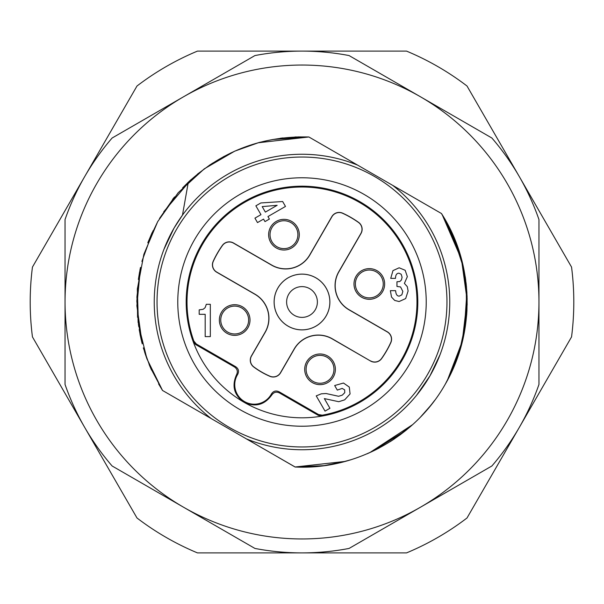 <?xml version="1.0" encoding="UTF-8"?>
<svg xmlns="http://www.w3.org/2000/svg" width="604" height="604" viewBox="0 0 604 604"><rect width="100%" height="100%" fill="white"/><g stroke="black" fill="none" stroke-linecap="round" stroke-linejoin="round"><path stroke-width="0.91" d="M183.525 507.209L112.11 465.978A250.894 250.894 0 0 1 65.043 384.461L65.043 219.539A250.894 250.894 0 0 1 112.11 138.022L254.933 55.56A250.894 250.894 0 0 1 349.067 55.56L491.89 138.022A250.894 250.894 0 0 1 538.957 219.539L538.957 384.461A250.894 250.894 0 0 1 491.89 465.978L349.067 548.44A250.894 250.894 0 0 1 254.933 548.44L183.525 507.209A236.957 236.957 0 0 1 183.525 96.791A236.957 236.957 0 0 1 538.957 302A236.957 236.957 0 0 1 183.525 507.209M408.931 194.745L325.118 146.357M298.18 136.897L308.87 136.972L325.428 146.53M350.954 161.268L352.419 162.114M341.788 155.975L348.387 159.788M325.284 146.447L341.434 155.772M318.534 142.552L326.5 147.15M340.928 155.485L352.034 161.895M326.417 147.097L340.875 155.447M339.803 154.835L340.973 155.507M337.681 153.605L341.071 155.568M425.533 204.326L441.479 213.537C474.14 263.956 475.778 332.434 445.02 384.627C415.174 437.266 355.152 470.139 295.13 466.998L211.287 418.625A147.746 147.746 0 0 1 357.644 165.134M425.503 204.311L441.479 213.537L444.016 217.719M406.847 193.537L409.021 194.798M426.877 205.103L441.479 213.537L443.079 216.141M405.231 192.601L405.896 192.993M408.984 194.775L425.178 204.122M443.291 216.489L441.479 213.537L392.713 185.375L424.725 203.865M392.713 185.375A147.746 147.746 0 0 1 246.357 438.866L262.4 448.13M345.239 461.411L295.13 466.998L324.401 465.646M300.958 467.156L295.13 467.028L278.973 457.704M263.352 448.681L261.713 447.738M200.943 412.653L193.137 408.145M194.828 409.119L191.642 407.277M180.928 401.101L175.636 398.036M208.35 416.926L204.93 414.956M195.054 409.248L179.101 400.037M207.202 416.262L178.648 399.772M178.656 399.78L162.521 390.463L158.588 383.918M179.041 400.007L210.396 418.111M207.648 416.518L195.311 409.399M440.052 354.646L429.957 375.877L416.617 395.227M400.384 412.23L399.259 413.219M382.09 426.16L381.66 426.439M424.559 219.478L424.922 220.03M446.915 330.796L446.65 332.087M467.058 296.119L467.134 305.171M433.34 402.151L427.987 408.81M393.068 185.655L393.8 186.236M431.679 372.804L430.214 375.416M445.405 220.12L461.381 258.716L467.111 300.045L462.249 341.532L447.315 380.497M350.728 459.825L340.46 462.626M456.964 358.927L446.998 381.086M351.377 459.621L339.516 462.853M434.284 367.813L433.272 369.799M452.351 233.733L463.691 268.297M467.103 299.297L462.679 340.12L448.402 378.436M405.314 430.833L372.328 451.445M462 260.996L466.756 291.234L465.873 321.781L459.455 351.777L447.466 380.218M377.961 448.666L370.735 452.185M269.777 446.19L268.765 445.963M449.542 309.731L449.376 312.449M438.746 357.938L434.193 367.987M444.597 263.321L445.488 266.764M442.626 215.401L461.713 259.901M442.649 215.439L459.017 250.788M466.575 316.051L466.228 284.741L467.028 295.885M463.479 336.73L456.352 360.777M430.841 405.344L420.407 417.168M412.713 424.574L369.791 452.623M450.169 229.112L456.035 242.476M461.622 259.561L466.061 282.944M466.107 283.314L466.847 312.276M456.345 360.799L453.544 367.685M434.759 400.271L430.071 406.296M394.774 438.632L390.199 441.652M374.329 450.493L367.24 453.747M448.787 377.704L446.515 381.97M442.188 214.684L461.781 260.143M466.175 283.903L466.839 292.094M466.96 310.365L466.666 314.963M463.215 337.915L455.854 362.083M447.579 380.007L445.956 382.974M430.909 405.269L429.376 407.149M411.762 425.427L391.845 440.595M320.686 466.114L313.748 466.749M442.143 214.624L451.475 231.732M302.529 467.164L295.13 467.028M451.037 230.826L453.498 236.187M466.235 284.469L466.869 311.921M431.452 404.589L429.233 407.322M345.986 461.207L323.585 465.76M444.823 219.048L441.479 213.537L452.034 232.925M453.883 237.085L458.081 247.987M466.869 292.449L464.053 333.952M463.713 335.635L462.853 339.508M406.447 429.95L399.674 435.19M466.862 291.959L467.149 304.484M449.837 375.635L445.888 383.095M379.267 447.979L375.114 450.108M466.416 286.258L467.141 299.244M452.456 370.139L445.39 383.978M378.542 448.357L375.62 449.852M451.958 232.767L441.479 213.537L447.224 223.321M467.126 298.353L466.937 310.758M466.786 313.129L464.317 332.577M142.031 343.117L140.015 334.269M141.993 342.974L140.151 334.941M139.856 270.532L140.483 267.444M150.562 367.942L144.462 351.641M138.112 322.544L137.327 289.165M147.806 242.793L152.14 232.555M172.585 199.365L174.465 197.04M209.814 164.952L224.311 156.24M137.546 317.349L137.418 288.04M187.474 182.974L190.041 180.566M258.618 142.627L260.271 142.189M280.362 138.248L282.997 137.923M147.097 359.282L144.968 353.166M141.147 339.448L139.192 329.573M149.928 366.454L143.322 347.874M142.227 343.887L136.874 305.79L140.498 267.398M148.395 241.283L157.825 221.396M188.833 181.691L191.294 179.418M211.823 163.624L231.113 152.812M151.491 370.033L149.135 364.537M138.671 326.371L136.904 296.964L140.422 267.746M159.501 218.482L174.556 196.927M182.627 187.836L189.694 180.883M234.669 151.174L258.822 142.574M138.376 279.471L139.652 271.604M294.986 136.972L308.87 136.98L258.044 142.786M146.998 359.01L162.529 390.456L150.472 367.723M139.871 333.249L136.821 301.034L140.196 268.848M141.895 261.411L153.031 230.758M163.752 211.74L190.819 179.849M197.47 174.111L210.532 164.469M202.604 192.691L204.182 191.272M162.529 390.456L146.946 358.874L138.459 324.582L137.327 289.188L143.865 254.314L157.704 221.63L178.188 192.721L204.243 168.871L234.707 151.159M272.797 139.494L308.87 136.972M163.948 249.354L174.043 228.123L182.468 215.152M311.981 154.586L312.547 154.632M333.748 157.704L335.235 158.037M157.206 272.608L157.35 271.913M198.474 196.594L199.101 195.975M182.468 215.16L188.297 182.234C222.393 150.857 262.581 135.772 308.87 136.987M229.52 427.541A144.96 144.96 0 0 1 176.459 229.52A144.96 144.96 0 0 1 374.48 176.459A144.96 144.96 0 0 1 427.541 374.48A144.96 144.96 0 0 1 229.52 427.541M409.58 364.114A124.22 124.22 0 0 0 364.114 194.42A124.22 124.22 0 0 0 194.42 239.886A124.22 124.22 0 0 0 239.886 409.58A124.22 124.22 0 0 0 409.58 364.114M195.628 344.537L196.292 343.978L193.839 341.041A114.994 114.994 0 0 1 359.493 202.416A114.994 114.994 0 0 1 322.272 415.19L322.106 416.05A115.809 115.809 0 0 1 244.091 402.294C255.303 407.443 264.552 404.982 271.83 394.925C273.823 392.177 276.353 391.505 279.425 392.917L318.346 415.386L322.106 416.05A115.809 115.809 0 0 0 359.909 201.706A115.809 115.809 0 0 0 193.174 341.615L195.628 344.537L234.556 367.013C237.312 369.029 237.999 371.551 236.609 374.586L237.712 374.329C239.214 371.203 238.535 368.666 235.666 366.711L234.556 367.013M236.609 374.586C231.536 385.926 234.035 395.159 244.091 402.294A115.809 115.809 0 0 1 193.174 341.615L193.839 341.041M279.425 392.917L279.123 391.8C275.998 390.297 273.461 390.977 271.506 393.838L271.83 394.925M279.123 391.8L318.497 414.533L318.346 415.386M271.506 393.838L271.158 394.442A19.517 19.517 0 0 1 244.507 401.584A19.517 19.517 0 0 1 237.364 374.933L237.712 374.329M322.272 415.19L318.497 414.533M196.292 343.978L235.666 366.711M382.596 291.626A15.334 15.334 0 0 0 376.987 270.683A15.334 15.334 0 0 0 356.043 276.3A15.334 15.334 0 0 0 361.653 297.243A15.334 15.334 0 0 0 382.596 291.626M297.243 242.347A15.334 15.334 0 0 0 291.626 221.404A15.334 15.334 0 0 0 270.683 227.013A15.334 15.334 0 0 0 276.3 247.957A15.334 15.334 0 0 0 297.243 242.347M333.317 376.987A15.334 15.334 0 0 0 327.7 356.043A15.334 15.334 0 0 0 306.757 361.653A15.334 15.334 0 0 0 312.374 382.596A15.334 15.334 0 0 0 333.317 376.987M247.957 327.7A15.334 15.334 0 0 0 242.347 306.757A15.334 15.334 0 0 0 221.404 312.374A15.334 15.334 0 0 0 227.013 333.317A15.334 15.334 0 0 0 247.957 327.7M370.494 360.996L332.2 338.889A27.754 27.754 0 0 0 294.291 349.052L280.596 372.774A8.486 8.486 0 0 1 269.875 376.322A80.966 80.966 0 0 1 253.695 366.975A8.486 8.486 0 0 1 251.415 355.93L265.111 332.2A27.754 27.754 0 0 0 254.948 294.291L216.662 272.185A8.486 8.486 0 0 1 213.189 261.298A97.689 97.689 0 0 1 222.347 245.435A8.486 8.486 0 0 1 233.506 243.004L271.8 265.111A27.754 27.754 0 0 0 309.709 254.948L331.815 216.662A8.486 8.486 0 0 1 342.702 213.189A97.689 97.689 0 0 1 358.565 222.347A8.486 8.486 0 0 1 360.996 233.506L338.889 271.8A27.754 27.754 0 0 0 349.052 309.709L387.338 331.815A8.486 8.486 0 0 1 390.811 342.702A97.689 97.689 0 0 1 381.652 358.565A8.486 8.486 0 0 1 370.494 360.996L332.268 338.784A27.875 27.875 0 0 0 294.186 348.991L280.49 372.713A8.365 8.365 0 0 1 269.928 376.209A80.845 80.845 0 0 1 253.771 366.877A8.365 8.365 0 0 1 251.513 355.99L265.216 332.268A27.875 27.875 0 0 0 255.009 294.186L216.723 272.079A8.365 8.365 0 0 1 213.303 261.351A97.569 97.569 0 0 1 222.446 245.511A8.365 8.365 0 0 1 233.446 243.11L271.732 265.216A27.875 27.875 0 0 0 309.814 255.009L331.921 216.723A8.365 8.365 0 0 1 342.649 213.303A97.569 97.569 0 0 1 358.489 222.446A8.365 8.365 0 0 1 360.89 233.446L338.784 271.732A27.875 27.875 0 0 0 348.991 309.814L387.277 331.921A8.365 8.365 0 0 1 390.697 342.649A97.569 97.569 0 0 1 381.554 358.489A8.365 8.365 0 0 1 370.554 360.89M362.347 296.036A13.937 13.937 0 0 1 357.243 276.994A13.937 13.937 0 0 1 376.284 271.891A13.937 13.937 0 0 1 381.388 290.932A13.937 13.937 0 0 1 362.347 296.036A13.937 13.937 0 0 1 357.243 276.994A13.937 13.937 0 0 1 376.284 271.891A13.937 13.937 0 0 1 381.388 290.932A13.937 13.937 0 0 1 362.347 296.036M290.932 222.612A13.937 13.937 0 0 1 296.036 241.653A13.937 13.937 0 0 1 276.994 246.757A13.937 13.937 0 0 1 271.891 227.716A13.937 13.937 0 0 1 290.932 222.612A13.937 13.937 0 0 1 296.036 241.653A13.937 13.937 0 0 1 276.994 246.757A13.937 13.937 0 0 1 271.891 227.716A13.937 13.937 0 0 1 290.932 222.612M313.068 381.388A13.937 13.937 0 0 1 307.964 362.347A13.937 13.937 0 0 1 327.006 357.243A13.937 13.937 0 0 1 332.109 376.284A13.937 13.937 0 0 1 313.068 381.388A13.937 13.937 0 0 1 307.964 362.347A13.937 13.937 0 0 1 327.006 357.243A13.937 13.937 0 0 1 332.109 376.284A13.937 13.937 0 0 1 313.068 381.388M241.653 307.964A13.937 13.937 0 0 1 246.757 327.006A13.937 13.937 0 0 1 227.716 332.109A13.937 13.937 0 0 1 222.612 313.068A13.937 13.937 0 0 1 241.653 307.964A13.937 13.937 0 0 1 246.757 327.006A13.937 13.937 0 0 1 227.716 332.109A13.937 13.937 0 0 1 222.612 313.068A13.937 13.937 0 0 1 241.653 307.964M205.186 314.314L199.192 314.314L199.192 309.867L203.171 309.286L205.133 307.663L206.311 304.303L210.328 304.303L210.328 336.617L205.186 336.617L205.186 314.314M316.224 395.877L321.328 393.816L326.069 393.521L338.595 396.284L342.287 395.137L344.756 392.66L344.673 389.874L342.181 388.417L337.304 390.101L334.669 385.541L343.48 383.034L349.293 387.066L350.071 393.929L344.68 399.84L338.761 401.705L324.348 398.595L329.943 408.281L325.027 411.12L316.224 395.877M390.365 290.683L395.635 290.683C395.846 294.314 397.062 296.134 399.267 296.134L401.834 294.835L402.845 291.43L400.558 286.938L396.964 286.455L396.964 281.758L399.833 281.509L401.449 279.939L402.083 277.213L401.192 274.246L398.98 273.197C396.707 273.197 395.544 274.918 395.507 278.376L390.728 278.376L392.97 270.615L399.146 267.791L405.156 270.267L407.353 276.647L404.393 283.389L407.307 286.666L408.115 291L405.669 298.565L399.123 301.539L394.676 300.422L391.528 297.062L390.365 290.683M254.933 218.142L260.966 214.654L255.869 205.828L260.845 202.952L282.657 201.525L285.488 206.432L267.942 216.564L269.392 219.063L264.982 221.608L263.54 219.109L257.5 222.589L254.933 218.142M265.375 212.11L277.153 205.307L262.196 206.606L265.375 212.11M288.063 326.145A27.875 27.875 0 0 0 326.145 315.937A27.875 27.875 0 0 0 315.937 277.855A27.875 27.875 0 0 0 277.855 288.063A27.875 27.875 0 0 0 288.063 326.145M315.93 277.878A27.852 27.852 0 0 1 326.122 315.93A27.852 27.852 0 0 1 288.07 326.122A27.852 27.852 0 0 1 277.878 288.07A27.852 27.852 0 0 1 315.93 277.878M315.326 309.693A15.394 15.394 0 0 0 309.693 288.674A15.394 15.394 0 0 0 288.674 294.307A15.394 15.394 0 0 0 294.307 315.326A15.394 15.394 0 0 0 315.326 309.693M32.45 336.911A271.8 271.8 0 0 1 32.45 267.089L136.987 86.017A271.8 271.8 0 0 1 197.463 51.106L406.537 51.106A271.8 271.8 0 0 1 467.013 86.017L571.55 267.089A271.8 271.8 0 0 1 571.55 336.911L467.013 517.983A271.8 271.8 0 0 1 406.537 552.894L197.463 552.894A271.8 271.8 0 0 1 136.987 517.983L32.45 336.911M236.76 374.578L237.364 374.933M271.158 394.442L271.762 394.789M458.579 249.55L448.07 225.028M447.262 380.596L450.886 373.438L456.911 359.07M465.246 276.798L465.737 280.248"/></g></svg>
